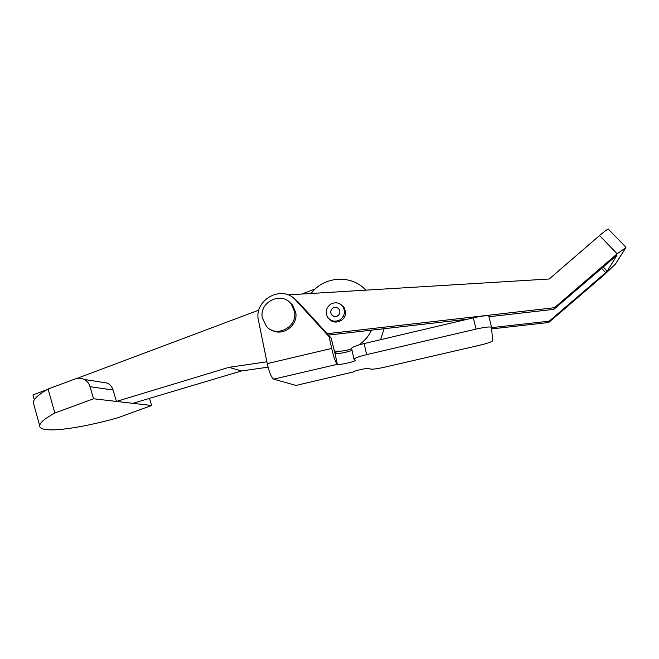 <?xml version="1.0" encoding="UTF-8"?>
<svg xmlns="http://www.w3.org/2000/svg" width="659" height="659" viewBox="0 0 659 659"><rect width="100%" height="100%" fill="white"/><g stroke="black" fill="none" stroke-linecap="round" stroke-linejoin="round"><path stroke-width="0.99" d="M296.006 385.441L273.683 379.147C271.409 377.665 269.259 372.492 267.249 363.636L331.666 348.43C333.734 357.384 335.629 362.672 337.342 364.312C338.759 365.341 355.885 361.519 355.39 360.275L353.982 359.229C354.534 358.101 358.751 356.577 366.618 354.649L476.029 329.096C485.189 327.078 490.37 326.502 491.581 327.358L492.57 340.794C491.803 341.881 487.413 343.388 479.39 345.316L384.872 367.121C377.03 368.842 372.17 369.477 370.309 369.024L369.402 368.488C368.216 368.192 365.102 368.595 360.053 369.699C355.712 370.745 353.381 371.552 353.067 372.121L353.735 371.602M351.618 348.372L351.601 348.298C352.137 347.079 356.321 345.497 364.172 343.553L473.327 317.836C482.47 315.818 487.652 315.282 488.879 316.246L491.573 327.342L488.879 316.246M331.666 348.43L329.154 336.741L331.131 338.001L335.019 353.512C336.123 354.418 348.553 352.038 352.03 350.258M329.154 336.741L295.8 300.257C282.25 283.963 253.245 299.944 258.509 320.628L267.249 363.636M331.131 338.001L298.123 301.921L295.8 300.257M329.187 318.981C334.517 325.81 346.782 320.323 345.538 311.641L344.155 307.588L340.925 304.532M330.925 320.175L331.658 320.974M489.003 316.74L553.848 309.343L617.005 255.148M553.848 309.343L554.499 307.704L617.162 253.806L599.525 235.56L549.194 279.004L287.909 294.886M343.38 306.534L342.449 305.99M328.446 335.069L467.626 319.178M327.202 333.709L554.499 307.704M599.525 235.56C604.155 231.606 607.087 229.447 608.315 229.093L608.545 229.332M601.56 268.312L605.703 272.645L549.202 321.18L548.683 322.515L604.567 274.506L615.382 264.168L625.902 247.562L617.162 253.806M617.013 255.206L607.244 271.162L603.183 266.92M605.703 272.645L607.244 271.162M491.696 328.89L548.683 322.515M491.606 327.63L549.202 321.18M333.948 350.934C340.003 351.675 345.917 350.934 351.684 348.702M358.768 344.986C364.353 341.181 368.628 336.23 371.585 330.143M334.319 351.906L337.4 353.652M380.605 339.682L384.098 328.717M101.099 382.113L107.524 383.134C110.391 384.798 112.244 387.088 113.068 390.013L116.429 401.422L151.644 405.499L118.118 417.691C77.721 429.157 38.98 434.009 39.697 425.681C39.894 422.658 44.952 418.44 54.845 413.02L93.553 398.769L116.429 401.422L228.945 367.335L266.87 361.783M365.753 290.149C351.618 274.226 323.816 276.113 311.13 293.469M268.065 367.162L241.474 370.959L132.871 403.324M315.274 288.939L301.657 294.046M258.913 310.101L76.971 378.406M46.913 389.691L32.95 394.93L34.301 399.774M113.068 390.013L90.052 386.693L93.553 398.769M90.052 386.693C89.031 383.39 87.087 380.968 84.204 379.411C81.304 377.978 78.289 377.813 75.175 378.917L48.091 389.008L54.845 413.02M48.091 389.008C38.313 394.675 33.378 399.197 33.279 402.6L33.749 404.296M149.502 398.374L151.644 405.499M228.945 367.335L241.474 370.959M333.124 307.975C330.661 309.779 330.126 312.012 331.526 314.664C333.149 316.633 335.143 317.061 337.499 315.974C339.929 314.203 340.489 312.012 339.171 309.376C337.548 307.325 335.538 306.863 333.124 307.975M339.69 319.977C344.525 316.493 345.654 312.127 343.1 306.88C339.871 302.712 335.818 301.748 330.95 303.988C325.974 307.646 324.936 312.135 327.82 317.457C331.065 321.312 335.027 322.152 339.69 319.977M288.403 301.295L292.439 304.87L295.734 312.424C298.354 325.497 282.456 336.947 271.434 329.986M262.266 317.762C259.061 301.822 281.805 290.965 291.237 304.054L294.548 311.649C297.695 327.004 276.418 338.149 266.467 326.46L262.266 317.762M476.029 329.096L473.327 317.836M366.618 354.649L364.172 343.553M273.683 379.147L337.342 364.312L335.019 353.512M295.471 385.564L353.117 372.005M353.982 359.229L351.601 348.298M608.315 229.093L625.852 247.158M33.279 402.6L39.697 425.681M84.204 379.411L107.524 383.134M331.526 314.664L333.627 316.304M343.1 306.88L344.451 308.082M292.439 304.87L291.237 304.054"/></g></svg>
